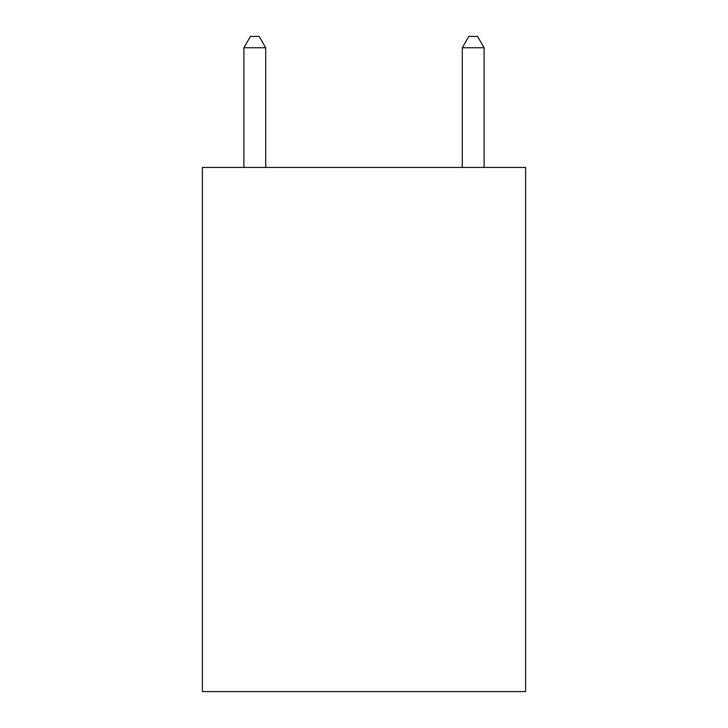<?xml version="1.0" encoding="UTF-8"?>
<svg xmlns="http://www.w3.org/2000/svg" width="728" height="728" viewBox="0 0 728 728"><rect width="100%" height="100%" fill="white"/><g stroke="black" fill="none" stroke-linecap="round" stroke-linejoin="round"><path stroke-width="1.09" d="M525.616 167.44L525.616 691.6L202.384 691.6L202.384 167.44L525.616 167.44M265.72 167.44L265.72 47.757L243.88 47.757L243.88 167.44M243.88 47.757L250.432 36.4L259.168 36.4L265.72 47.757M484.12 167.44L484.12 47.757L462.28 47.757L462.28 167.44M462.28 47.757L468.832 36.4L477.568 36.4L484.12 47.757"/></g></svg>
